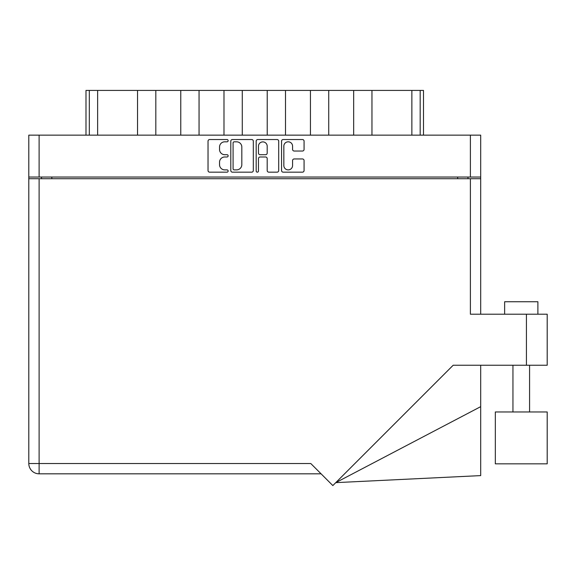 <?xml version="1.0" encoding="UTF-8"?>
<svg xmlns="http://www.w3.org/2000/svg" width="576" height="576" viewBox="0 0 576 576"><rect width="100%" height="100%" fill="white"/><g stroke="black" fill="none" stroke-linecap="round" stroke-linejoin="round"><path stroke-width="0.86" d="M283.838 165.514A4.363 4.363 0 0 0 288.202 169.884A4.363 4.363 0 0 0 292.572 165.514L292.572 160.582A1.634 1.634 0 0 1 294.199 158.947L302.443 158.947A1.634 1.634 0 0 1 304.07 160.582L304.07 170.532A1.634 1.634 0 0 1 302.443 172.166L283.183 172.166A1.634 1.634 0 0 1 281.556 170.532L281.556 141.156A1.634 1.634 0 0 1 283.183 139.529L302.443 139.529A1.634 1.634 0 0 1 304.07 141.156L304.07 149.4A1.634 1.634 0 0 1 302.443 151.034L294.199 151.034A1.634 1.634 0 0 1 292.572 149.4L292.572 146.174A4.363 4.363 0 0 0 288.202 141.811A4.363 4.363 0 0 0 283.838 146.174L283.838 165.514M257.321 172.166A1.145 1.145 0 0 0 258.458 171.022L258.458 158.623A1.634 1.634 0 0 1 260.093 156.989L265.558 156.989A1.634 1.634 0 0 1 267.192 158.623L267.192 170.532A1.634 1.634 0 0 0 268.826 172.166L277.063 172.166A1.634 1.634 0 0 0 278.698 170.532L278.698 141.156A1.634 1.634 0 0 0 277.063 139.529L257.81 139.529A1.634 1.634 0 0 0 256.176 141.156L256.176 171.022A1.145 1.145 0 0 0 257.321 172.166M253.318 170.532L253.318 141.156A1.634 1.634 0 0 0 251.69 139.529L232.43 139.529A1.634 1.634 0 0 0 230.796 141.156L230.796 170.532A1.634 1.634 0 0 0 232.43 172.166L251.69 172.166A1.634 1.634 0 0 0 253.318 170.532M28.8 135.144L28.8 177.048L28.8 135.144L480.694 135.144L480.694 314.208M480.694 177.048L28.8 177.048L28.8 178.711L480.694 178.711M224.762 141.811L227.002 141.811A1.145 1.145 0 0 0 228.146 140.666A1.145 1.145 0 0 0 227.002 139.529L209.664 139.529A1.634 1.634 0 0 0 208.03 141.156L208.03 170.532A1.634 1.634 0 0 0 209.664 172.166L227.002 172.166A1.145 1.145 0 0 0 228.146 171.022A1.145 1.145 0 0 0 227.002 169.884L224.762 169.884A5.22 5.22 0 0 1 219.535 164.657L219.535 162.209A5.22 5.22 0 0 1 224.762 156.989L227.002 156.989A1.145 1.145 0 0 0 228.146 155.844A1.145 1.145 0 0 0 227.002 154.706L224.762 154.706A5.22 5.22 0 0 1 219.535 149.479L219.535 147.031A5.22 5.22 0 0 1 224.762 141.811M41.522 178.711L41.522 177.048M467.978 177.048L467.978 178.711M85.997 135.144L85.997 90.425L97.632 90.425L97.632 135.144M89.316 135.144L89.316 90.425M137.534 135.144L137.534 90.425L97.632 90.425M155.822 135.144L155.822 90.425L137.534 90.425M180.763 135.144L180.763 90.425L155.822 90.425M199.051 135.144L199.051 90.425L180.763 90.425M223.992 135.144L223.992 90.425L199.051 90.425M242.28 135.144L242.28 90.425L223.992 90.425M267.221 135.144L267.221 90.425L242.28 90.425M285.509 135.144L285.509 90.425L267.221 90.425M310.442 135.144L310.442 90.425L285.509 90.425M328.73 135.144L328.73 90.425L310.442 90.425M353.671 135.144L353.671 90.425L328.73 90.425M371.959 135.144L371.959 90.425L353.671 90.425M411.862 135.144L411.862 90.425L371.959 90.425M411.862 90.425L420.178 90.425L420.178 135.144M423.504 135.144L423.504 90.425L423.504 135.144M420.178 90.425L423.504 90.425M234.223 141.811A1.145 1.145 0 0 0 233.086 142.956L233.086 168.739A1.145 1.145 0 0 0 234.223 169.884L236.592 169.884A5.22 5.22 0 0 0 241.812 164.657L241.812 147.031A5.22 5.22 0 0 0 236.592 141.811L234.223 141.811M267.192 146.261A4.363 4.363 0 0 0 262.829 141.89A4.363 4.363 0 0 0 258.458 146.261L258.458 153.072A1.634 1.634 0 0 0 260.093 154.706L265.558 154.706A1.634 1.634 0 0 0 267.192 153.072L267.192 146.261M504.641 314.208L504.641 301.738L537.89 301.738L537.89 314.208M547.2 411.97L495.324 411.97L495.324 463.846L547.2 463.846L547.2 411.97M470.39 178.711L470.39 314.208L547.2 314.208L547.2 365.249L453.168 365.249L332.842 485.575L310.781 463.514L39.11 463.514L39.11 178.711M321.084 473.818L39.11 473.818A10.31 10.31 0 0 1 28.8 463.514L28.8 178.711M480.694 406.656L480.694 475.603L335.779 482.638L480.694 406.656L480.694 365.249M39.11 135.144L39.11 177.048M470.39 177.048L470.39 135.144M51.826 177.048L51.826 178.711M457.668 178.711L457.668 177.048M526.421 365.249L526.421 314.208M39.11 473.818L39.11 463.514L28.8 463.514A10.31 10.31 0 0 0 39.11 473.818M529.574 411.97L529.574 365.249M512.95 411.97L512.95 365.249"/></g></svg>
